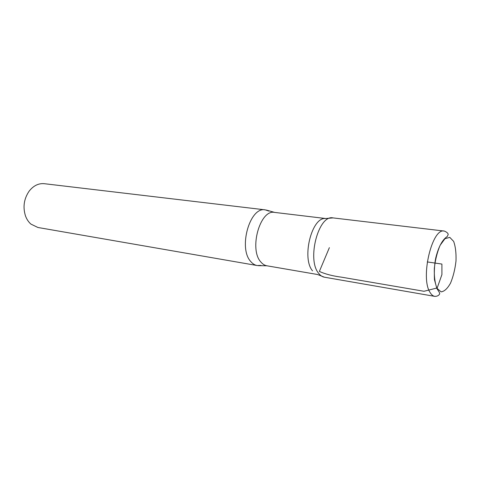 <?xml version="1.0" encoding="UTF-8"?>
<svg xmlns="http://www.w3.org/2000/svg" width="480" height="480" viewBox="0 0 480 480"><rect width="100%" height="100%" fill="white"/><g stroke="black" fill="none" stroke-linecap="round" stroke-linejoin="round"><path stroke-width="0.72" d="M268.866 211.086L265.284 209.868L44.304 183.696C38.508 183.18 33.444 185.676 29.118 191.184C23.928 198.864 22.722 207.12 25.5 215.964C26.742 219.318 28.554 222.03 30.93 224.106L37.914 227.484L257.166 265.536L260.94 265.398M317.238 274.392L324.408 277.2C322.242 276.816 320.304 275.496 318.6 273.252C320.304 275.496 322.236 276.81 324.408 277.2L434.826 296.376C432.978 296.046 431.364 294.684 429.978 292.296C420.168 277.608 432.15 227.526 444.354 231.078L333.066 217.908C318.66 214.32 306.63 259.416 318.6 273.252C306.636 259.422 318.654 214.332 333.066 217.908L325.386 218.55C311.754 217.032 301.47 258.18 312.528 270.84M265.284 209.868C249.864 206.316 237.936 248.424 250.902 261.696C252.75 263.844 254.844 265.128 257.166 265.536M427.266 261.93L441.906 264.066L441.912 274.608L437.202 287.94L424.002 291.276L341.706 277.206C332.748 276.042 325.302 274.11 319.368 271.422L329.376 247.65M266.316 210.054L274.644 212.412C260.112 209.022 248.76 249.378 260.934 262.092C262.686 264.162 264.66 265.392 266.856 265.782L317.364 274.476M437.046 288.378L441.114 291.858C444.36 291.468 447.51 288.546 450.552 283.092C453.252 276.522 455.064 269.16 456 261C456.276 253.044 455.49 246.51 453.648 241.392L449.79 237.366L444.966 238.686L440.136 245.28C437.244 252.024 435.306 259.716 434.322 268.368C434.1 276.738 435.006 283.404 437.046 288.378M274.644 212.412L325.53 218.508M258.204 265.656L266.856 265.782M434.826 296.376C439.35 296.382 439.974 293.13 439.632 293.508C439.716 292.944 438.816 291.342 436.926 288.69L434.46 279.702C434.076 270.966 434.526 263.628 435.822 257.676C438.57 246.768 442.392 239.694 447.288 236.46L448.17 234.576C448.164 233.304 446.892 232.14 444.354 231.078"/></g></svg>
